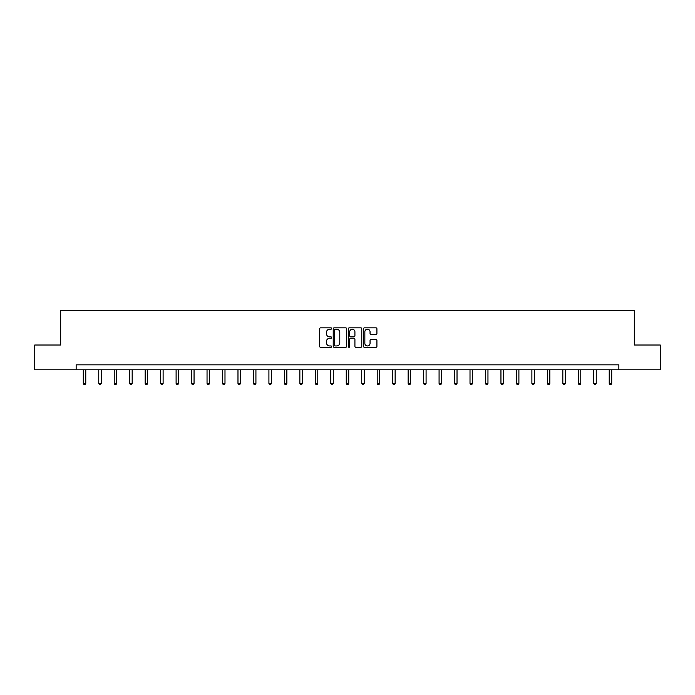 <?xml version="1.0" encoding="UTF-8"?>
<svg xmlns="http://www.w3.org/2000/svg" width="695" height="695" viewBox="0 0 695 695"><rect width="100%" height="100%" fill="white"/><g stroke="black" fill="none" stroke-linecap="round" stroke-linejoin="round"><path stroke-width="1.04" d="M331.637 328.527A0.678 0.678 0 0 0 330.95 327.84L320.612 327.84A0.973 0.973 0 0 0 319.639 328.813L319.639 346.336A0.973 0.973 0 0 0 320.612 347.309L330.95 347.309A0.678 0.678 0 0 0 331.637 346.623A0.678 0.678 0 0 0 330.95 345.945L329.612 345.945A3.119 3.119 0 0 1 326.502 342.826L326.502 341.367A3.119 3.119 0 0 1 329.612 338.257L330.95 338.257A0.678 0.678 0 0 0 331.637 337.57A0.678 0.678 0 0 0 330.95 336.893L329.612 336.893A3.119 3.119 0 0 1 326.502 333.782L326.502 332.314A3.119 3.119 0 0 1 329.612 329.204L330.95 329.204A0.678 0.678 0 0 0 331.637 328.527M375.943 334.703A0.973 0.973 0 0 0 376.916 333.73L376.916 328.813A0.973 0.973 0 0 0 375.943 327.84L364.458 327.84A0.973 0.973 0 0 0 363.485 328.813L363.485 346.336A0.973 0.973 0 0 0 364.458 347.309L375.943 347.309A0.973 0.973 0 0 0 376.916 346.336L376.916 340.394A0.973 0.973 0 0 0 375.943 339.421L371.026 339.421A0.973 0.973 0 0 0 370.053 340.394L370.053 343.339A2.606 2.606 0 0 1 367.455 345.945A2.606 2.606 0 0 1 364.849 343.339L364.849 331.81A2.606 2.606 0 0 1 367.455 329.204A2.606 2.606 0 0 1 370.053 331.81L370.053 333.73A0.973 0.973 0 0 0 371.026 334.703L375.943 334.703M76.146 369.801L34.75 369.801L34.75 345.015L60.682 345.015L60.682 310.309L634.318 310.309L634.318 345.015L660.25 345.015L660.25 369.801L618.854 369.801L618.854 364.84L76.146 364.84L76.146 369.801L618.854 369.801M346.649 328.813A0.973 0.973 0 0 0 345.676 327.84L334.191 327.84A0.973 0.973 0 0 0 333.218 328.813L333.218 346.336A0.973 0.973 0 0 0 334.191 347.309L345.676 347.309A0.973 0.973 0 0 0 346.649 346.336L346.649 328.813M349.324 327.84L360.809 327.84A0.973 0.973 0 0 1 361.782 328.813L361.782 346.336A0.973 0.973 0 0 1 360.809 347.309L355.892 347.309A0.973 0.973 0 0 1 354.919 346.336L354.919 339.23A0.973 0.973 0 0 0 353.946 338.257L350.688 338.257A0.973 0.973 0 0 0 349.715 339.23L349.715 346.623A0.678 0.678 0 0 1 349.029 347.309A0.678 0.678 0 0 1 348.351 346.623L348.351 328.813A0.973 0.973 0 0 1 349.324 327.84M335.259 329.204A0.678 0.678 0 0 0 334.582 329.882L334.582 345.267A0.678 0.678 0 0 0 335.259 345.945L336.675 345.945A3.119 3.119 0 0 0 339.786 342.826L339.786 332.314A3.119 3.119 0 0 0 336.675 329.204L335.259 329.204M354.919 331.854A2.606 2.606 0 0 0 352.322 329.256A2.606 2.606 0 0 0 349.715 331.854L349.715 335.92A0.973 0.973 0 0 0 350.688 336.893L353.946 336.893A0.973 0.973 0 0 0 354.919 335.92L354.919 331.854M83.287 369.801L83.287 383.405L85.772 383.405L85.772 369.801M85.772 383.405L85.025 384.691L84.034 384.691L83.287 383.405M98.76 369.801L98.76 383.405L101.235 383.405L101.235 369.801M101.235 383.405L100.497 384.691L99.498 384.691L98.76 383.405M114.223 369.801L114.223 383.405L116.708 383.405L116.708 369.801M116.708 383.405L115.961 384.691L114.97 384.691L114.223 383.405M129.696 369.801L129.696 383.405L132.172 383.405L132.172 369.801M132.172 383.405L131.433 384.691L130.443 384.691L129.696 383.405M145.168 369.801L145.168 383.405L147.644 383.405L147.644 369.801M147.644 383.405L146.897 384.691L145.907 384.691L145.168 383.405M160.632 369.801L160.632 383.405L163.117 383.405L163.117 369.801M163.117 383.405L162.369 384.691L161.379 384.691L160.632 383.405M176.104 369.801L176.104 383.405L178.58 383.405L178.58 369.801M178.58 383.405L177.842 384.691L176.843 384.691L176.104 383.405M191.568 369.801L191.568 383.405L194.053 383.405L194.053 369.801M194.053 383.405L193.306 384.691L192.315 384.691L191.568 383.405M207.041 369.801L207.041 383.405L209.516 383.405L209.516 369.801M209.516 383.405L208.778 384.691L207.788 384.691L207.041 383.405M222.513 369.801L222.513 383.405L224.989 383.405L224.989 369.801M224.989 383.405L224.242 384.691L223.251 384.691L222.513 383.405M237.977 369.801L237.977 383.405L240.461 383.405L240.461 369.801M240.461 383.405L239.714 384.691L238.724 384.691L237.977 383.405M253.449 369.801L253.449 383.405L255.925 383.405L255.925 369.801M255.925 383.405L255.178 384.691L254.188 384.691L253.449 383.405M268.913 369.801L268.913 383.405L271.397 383.405L271.397 369.801M271.397 383.405L270.65 384.691L269.66 384.691L268.913 383.405M284.385 369.801L284.385 383.405L286.861 383.405L286.861 369.801M286.861 383.405L286.123 384.691L285.132 384.691L284.385 383.405M299.858 369.801L299.858 383.405L302.334 383.405L302.334 369.801M302.334 383.405L301.587 384.691L300.596 384.691L299.858 383.405M315.322 369.801L315.322 383.405L317.797 383.405L317.797 369.801M317.797 383.405L317.059 384.691L316.069 384.691L315.322 383.405M330.794 369.801L330.794 383.405L333.27 383.405L333.27 369.801M333.27 383.405L332.523 384.691L331.532 384.691L330.794 383.405M346.258 369.801L346.258 383.405L348.742 383.405L348.742 369.801M348.742 383.405L347.995 384.691L347.005 384.691L346.258 383.405M361.73 369.801L361.73 383.405L364.206 383.405L364.206 369.801M364.206 383.405L363.468 384.691L362.477 384.691L361.73 383.405M377.203 369.801L377.203 383.405L379.679 383.405L379.679 369.801M379.679 383.405L378.931 384.691L377.941 384.691L377.203 383.405M392.666 369.801L392.666 383.405L395.142 383.405L395.142 369.801M395.142 383.405L394.404 384.691L393.413 384.691L392.666 383.405M408.139 369.801L408.139 383.405L410.615 383.405L410.615 369.801M410.615 383.405L409.868 384.691L408.877 384.691L408.139 383.405M423.603 369.801L423.603 383.405L426.087 383.405L426.087 369.801M426.087 383.405L425.34 384.691L424.35 384.691L423.603 383.405M439.075 369.801L439.075 383.405L441.551 383.405L441.551 369.801M441.551 383.405L440.812 384.691L439.822 384.691L439.075 383.405M454.539 369.801L454.539 383.405L457.023 383.405L457.023 369.801M457.023 383.405L456.276 384.691L455.286 384.691L454.539 383.405M470.011 369.801L470.011 383.405L472.487 383.405L472.487 369.801M472.487 383.405L471.749 384.691L470.758 384.691L470.011 383.405M485.484 369.801L485.484 383.405L487.959 383.405L487.959 369.801M487.959 383.405L487.212 384.691L486.222 384.691L485.484 383.405M500.947 369.801L500.947 383.405L503.432 383.405L503.432 369.801M503.432 383.405L502.685 384.691L501.694 384.691L500.947 383.405M516.42 369.801L516.42 383.405L518.896 383.405L518.896 369.801M518.896 383.405L518.157 384.691L517.158 384.691L516.42 383.405M531.884 369.801L531.884 383.405L534.368 383.405L534.368 369.801M534.368 383.405L533.621 384.691L532.631 384.691L531.884 383.405M547.356 369.801L547.356 383.405L549.832 383.405L549.832 369.801M549.832 383.405L549.093 384.691L548.103 384.691L547.356 383.405M562.828 369.801L562.828 383.405L565.304 383.405L565.304 369.801M565.304 383.405L564.557 384.691L563.567 384.691L562.828 383.405M578.292 369.801L578.292 383.405L580.777 383.405L580.777 369.801M580.777 383.405L580.03 384.691L579.039 384.691L578.292 383.405M593.765 369.801L593.765 383.405L596.241 383.405L596.241 369.801M596.241 383.405L595.502 384.691L594.503 384.691L593.765 383.405M609.228 369.801L609.228 383.405L611.713 383.405L611.713 369.801M611.713 383.405L610.966 384.691L609.975 384.691L609.228 383.405"/></g></svg>

